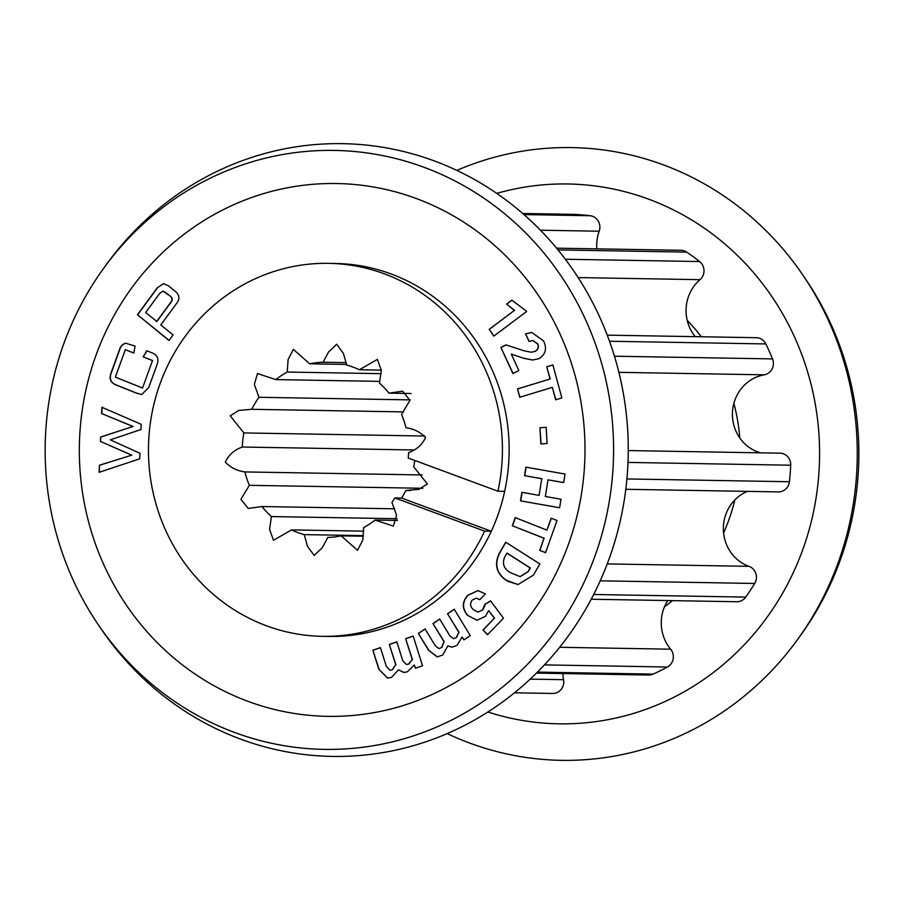 <?xml version="1.0" encoding="UTF-8"?>
<svg xmlns="http://www.w3.org/2000/svg" width="904" height="904" viewBox="0 0 904 904"><rect width="100%" height="100%" fill="white"/><g stroke="black" fill="none" stroke-linecap="round" stroke-linejoin="round"><path stroke-width="1.36" d="M695.21 336.65A39.934 37.889 91 0 1 687.198 320.355A186.518 176.981 91 0 1 701.334 336.751A186.518 176.981 -89 0 0 687.198 320.355A39.934 37.889 91 0 1 699.99 279.675A11.503 10.916 -89 0 0 699.628 261.55A239.809 227.548 -89 0 0 686.701 252.114A11.503 10.916 -89 0 0 684.418 250.939A11.503 10.916 -89 0 0 680.983 250.295L556.57 248.159M760.535 452.825A39.934 37.889 91 0 1 739.788 437.943A186.518 176.981 -89 0 0 733.867 403.353A39.934 37.889 91 0 1 764.242 374.821A11.503 10.916 -89 0 0 772.524 358.911A239.809 227.548 -89 0 0 765.812 343.927A11.503 10.916 -89 0 0 759.744 338.345A11.503 10.916 -89 0 0 756.309 337.7L607.239 335.147M591.205 599.239L736.771 601.736A11.503 10.916 -89 0 0 745.71 597.103A239.809 227.548 -89 0 0 754.693 583.464A11.503 10.916 -89 0 0 749.145 566.39A11.503 10.916 -89 0 0 749.032 566.345A39.934 37.889 91 0 1 748.625 566.198A39.934 37.889 91 0 1 723.573 532.998A186.518 176.981 -89 0 0 734.862 499.889A39.934 37.889 91 0 1 747.405 491.369M536.445 673.107L648.688 675.039A11.503 10.916 -89 0 0 653.185 674.101A239.809 227.548 -89 0 0 667.423 667.005A11.503 10.916 -89 0 0 670.644 649.185A39.934 37.889 91 0 1 664.451 606.866A186.518 176.981 -89 0 0 672.44 600.629A186.518 176.981 91 0 1 664.451 606.866A39.934 37.889 91 0 1 667.74 600.55M266.556 625.828A186.518 176.981 -89 0 0 322.242 636.326A186.518 176.981 -89 0 0 484.589 531.134L491.313 531.247A186.518 176.981 -89 0 0 504.669 491.335L497.946 491.222A186.518 176.981 -89 0 0 384.324 273.833A186.518 176.981 -89 0 0 328.638 263.346A186.518 176.981 -89 0 0 151.273 417.026A186.518 176.981 -89 0 0 266.556 625.828M596.832 248.849A39.934 37.889 91 0 1 599.16 231.221A11.503 10.916 -89 0 0 592.583 216.293A11.503 10.916 -89 0 0 590.233 215.728A239.809 227.548 -89 0 0 574.548 214.372A11.503 10.916 -89 0 0 574.209 214.361L522.704 213.48L574.548 214.372M625.794 489.29L778.355 491.9A11.503 10.916 -89 0 0 789.395 481.73A239.809 227.548 -89 0 0 790.706 465.21A11.503 10.916 -89 0 0 783.429 453.808A11.503 10.916 -89 0 0 779.994 453.164L628.246 450.565M723.573 532.998A39.934 37.889 91 0 1 734.862 499.889A186.518 176.981 91 0 1 723.573 532.998M363.453 535.631L304.207 534.614L307.462 546.185L314.129 555.44L322.287 547.745L327.813 537.439A87.643 83.168 -89 0 0 341.203 535.857L357.532 550.31L362.786 540.038L363.645 527.608A87.643 83.168 -89 0 0 375.07 520.06L393.421 526.128L396.54 515.178L391.918 502.375A87.643 83.168 -89 0 0 394.867 497.946L484.589 531.134M363.747 531.145L291.506 529.913A87.643 83.168 -89 0 0 297.766 532.535A87.643 83.168 -89 0 0 304.207 534.614M410.359 490.556L405.839 490.476A87.643 83.168 91 0 1 401.602 498.059L394.867 497.946M414.721 460.43A87.643 83.168 91 0 1 413.738 466.848L427.4 483.968L418.789 489.358L405.839 490.476M497.946 491.222L408.224 458.034A87.643 83.168 -89 0 0 408.563 452.633C416.563 449.774 422.236 444.734 425.569 437.525C420.258 432.044 413.727 428.778 405.964 427.75A87.643 83.168 -89 0 0 401.546 414.348L409.964 400.336L402.675 391.206L388.957 393.127A87.643 83.168 -89 0 0 379.454 383.093L381.318 370.222L377.363 359.397L359.374 369.747A87.643 83.168 -89 0 0 346.673 365.046L343.418 353.487L336.751 344.221L328.593 351.927L323.067 362.233A87.643 83.168 -89 0 0 309.676 363.803L293.348 349.351L288.093 359.622L287.235 372.052A87.643 83.168 -89 0 0 275.81 379.601L257.459 373.533L254.34 384.482L258.962 397.285A87.643 83.168 -89 0 0 251.775 409.297L238.825 410.416L230.215 415.806L243.865 432.926A87.643 83.168 -89 0 0 242.317 447.028C234.305 449.887 228.644 454.927 225.311 462.136C230.622 467.617 237.153 470.882 244.916 471.922A87.643 83.168 -89 0 0 249.334 485.312L240.916 499.324L248.204 508.455L261.923 506.534A87.643 83.168 -89 0 0 271.426 516.568L269.561 529.439L273.517 540.264L291.506 529.913M411.037 393.511L388.957 393.127M381.318 370.131L359.374 369.747M346.582 364.436L309.676 363.803M346.255 362.628L323.067 362.233M379.929 381.386L275.81 379.601M381.149 373.668L287.235 372.052M403.534 411.908L251.775 409.297M410.156 399.884L258.962 397.285M413.806 449.966L242.317 447.028M424.778 436.033L243.865 432.926M422.812 488.284L249.334 485.312M422.157 474.95L244.916 471.922M397.229 518.726L271.426 516.568M394.743 508.805L261.923 506.534M363.385 536.241L341.203 535.857M397.511 520.444L375.07 520.06M552.299 693.447A11.503 10.916 -89 0 0 552.638 693.458A11.503 10.916 -89 0 0 563.542 679.695A39.934 37.889 91 0 1 562.842 673.559M739.788 437.943A39.934 37.889 91 0 1 733.867 403.353A186.518 176.981 91 0 1 739.788 437.943M491.313 531.247L401.602 498.059M456.825 170.393A306.422 290.76 91 0 1 663.254 164.822A306.422 290.76 91 0 1 803.78 276.409L806.571 280.545A299.529 284.218 91 0 1 800.481 635.501L797.565 639.535A306.422 290.76 91 0 1 469.764 743.099A306.422 290.76 91 0 1 447.175 733.607M496.759 193.377A269.957 256.16 91 0 1 648.654 199.174A269.957 256.16 91 0 1 806.639 538.185A269.957 256.16 91 0 1 487.877 712.002M803.78 276.409A306.422 290.76 91 0 1 797.565 639.535M234.803 732.534A299.529 284.218 91 0 1 97.429 623.455A299.529 284.218 91 0 1 103.519 268.499A299.529 284.218 91 0 1 423.942 167.263A299.529 284.218 91 0 1 597.397 549.056A299.529 284.218 91 0 1 234.803 732.534M248.046 701.368A266.454 252.826 91 0 1 93.733 361.747A266.454 252.826 91 0 1 416.292 198.518A266.454 252.826 91 0 1 570.593 538.151A266.454 252.826 91 0 1 248.046 701.368M103.519 268.499L106.435 264.465A306.422 290.76 91 0 1 434.236 160.901A306.422 290.76 91 0 1 611.692 551.474A306.422 290.76 91 0 1 240.746 739.178A306.422 290.76 91 0 1 100.22 627.591L97.429 623.455M328.638 263.346L335.361 263.459A186.518 176.981 91 0 1 391.059 273.946A186.518 176.981 91 0 1 506.33 482.759A186.518 176.981 91 0 1 328.966 636.439L322.242 636.326M484.826 605.42L484.883 604.335L490.522 600.855L503.483 618.166L487.505 634.777L483.03 629.998L494.364 618.2L488.646 610.607L485.493 616.279L476.996 620.291L467.413 615.274C461.899 608.55 462 601.894 467.707 595.307L477.933 590.606L485.403 593.86L479.809 599.691L476.238 598.165L472.204 600.064C469.809 603.397 470.148 606.573 473.221 609.567L477.967 612.098L482.555 609.884L484.883 604.335M454.226 609.206L470.238 635.614L463.978 639.851L462.023 637.117L456.927 645.433L451.842 647.185L447.842 645.863L442.779 654.993L437.231 656.925L428.609 650.36L418.337 633.433L425.049 628.901L435.253 645.716L438.813 648.552L441.649 647.479L443.977 641.637L432.971 623.568L439.66 619.048L449.842 635.828L453.412 638.676L456.249 637.625L458.848 632.359L447.536 613.726L454.226 609.206M413.173 636.066L422.53 665.739L415.478 668.226L414.235 665.073L407.376 671.808L403.839 672.44L398.494 669.887L391.477 677.401L387.613 678.113L378.866 669.265L372.866 650.247L380.414 647.592L386.37 666.485L389.974 670.259L392.133 669.841L395.737 664.79L389.296 644.473L396.811 641.829L402.755 660.688L406.393 664.485L408.529 664.078L412.258 659.66L405.659 638.71L413.173 636.066M157.206 287.89L163.5 283.607L168.494 285.833L175.534 291.574C179.636 295.156 179.952 299.167 176.461 303.608L160.799 324.909L173.093 334.932L169.003 340.48L137.464 314.728L157.206 287.89L163.601 283.619M132.865 426.462L101.598 413.546L101.858 407.252L141.182 424.304L140.956 429.536L110.254 439.841L139.962 453.277L139.725 458.825L99.124 472.317L99.429 465.221L131.656 455.198L100.423 441.389L100.604 437.05L133.069 426.462L101.598 413.546M141.917 394.472L136.741 393.172L116.978 385.24C110.751 383.047 108.909 378.776 111.463 372.414L119.497 350.266C120.447 346.594 122.537 344.254 125.803 343.226L135.046 346.051L133.826 353.091L125.317 349.69L115.373 377.126L142.549 388.042L152.493 360.594L143.126 356.843L146.821 350.775L151.262 352.56C157.499 354.707 159.341 358.956 156.787 365.295L148.753 387.454L141.815 394.472L136.527 393.161L116.763 385.24C110.537 383.047 108.706 378.765 111.248 372.414L119.283 350.255C120.232 346.594 122.334 344.243 125.588 343.215L125.961 343.215M506.059 580.232C496.386 573.328 494.115 564.39 499.257 553.406L505.698 542.197L539.846 563.96L533.439 575.091L518.026 584.56L506.274 580.232C496.59 573.328 494.33 564.39 499.471 553.406L499.257 553.406M557.033 520.501L545.553 552.683L539.699 550.366L544.016 538.264L512.297 525.744L515.201 517.596L546.92 530.128L551.18 518.184L557.033 520.501M560.988 499.245L559.61 507.777L520.501 500.85L521.879 492.318L539.089 495.358L541.767 478.713L524.557 475.673L525.925 467.142L565.045 474.058L563.678 482.589L548.027 479.832L545.349 496.477L560.988 499.245M546.152 427.321L547.078 443.525L540.863 443.932L539.937 427.739L546.152 427.321M552.886 364.911L561.859 397.918L555.7 399.783L552.333 387.364L519.743 397.251L517.483 388.901L550.073 379.025L546.739 366.775L552.886 364.911M511.325 354.153L518.851 370.504L512.918 373.555L500.906 347.475L505.946 344.887L524.105 350.797L531.145 352.221L534.716 351.486C537.903 349.837 538.863 347.305 537.609 343.904L532.738 340.525L529.032 341.475L525.54 333.904L531.744 332.412L543.609 340.989C547.157 348.537 545.609 354.436 538.965 358.685L532.637 360.029L523.97 358.357L511.528 354.153L523.97 358.357M526.06 310.84L526.546 311.552L493.765 336.13L489.177 329.338L514.41 310.411L506.602 304.049L511.811 300.151L526.06 310.84M101.813 413.557L102.062 407.342M99.35 472.25L99.429 465.221M99.643 465.221L131.656 455.198M131.86 455.198L100.423 441.389M100.638 441.389L100.604 437.05M100.819 437.05L133.069 426.462M133.837 353.023L125.317 349.69M152.493 360.594L142.549 388.042M152.708 360.594L143.126 356.843M143.34 356.843L146.99 350.842M169.082 340.367L137.464 314.728M137.679 314.728L157.42 287.89M165.861 292.5L162.833 291.156L159.692 293.416L145.646 312.513L156.855 321.508L170.901 302.411C172.811 300.038 172.596 297.936 170.257 296.094L162.935 291.156M170.901 302.411L170.686 302.411C172.596 300.038 172.381 297.936 170.054 296.094L165.647 292.489M156.641 321.508L170.686 302.411M415.671 668.158L414.235 665.073M403.952 672.44L398.494 669.887M387.726 678.113L378.866 669.265M379.081 669.265L372.866 650.247M373.081 650.247L380.437 647.659M390.087 670.259L392.133 669.841M392.336 669.841L395.737 664.79M395.941 664.802L389.296 644.473M389.511 644.473L396.833 641.896M406.506 664.485L408.529 664.078M408.732 664.078L412.258 659.66M412.473 659.66L405.659 638.71M405.873 638.71L413.196 636.134M464.114 639.749L462.023 637.117M451.943 647.185L447.842 645.863M437.344 656.925L428.824 650.36L418.337 633.433M418.552 633.433L425.117 629.003M438.915 648.552L441.649 647.479M441.864 647.49L443.977 641.637M444.18 641.648L432.971 623.568M433.174 623.568L439.717 619.15M453.525 638.676L456.249 637.625M456.452 637.625L458.848 632.359M459.062 632.371L447.536 613.726M447.751 613.726L454.283 609.307M485.098 604.335L490.589 600.945M487.618 634.664L483.03 629.998M483.244 629.998L494.364 618.2M494.578 618.212L488.646 610.607M477.109 620.291L467.413 615.274M467.628 615.285C462.113 608.55 462.215 601.894 467.922 595.307L467.707 595.307M467.922 595.307L478.046 590.606M479.9 599.589L476.351 598.165M478.08 612.098L482.555 609.884M482.77 609.895L485.03 605.42M499.471 553.406L505.856 542.298M518.139 584.56L507.641 581.227M507.856 581.238L506.274 580.232M520.241 576.628L528.196 571.622L530.309 567.938L507.087 553.135L504.805 556.74C501.957 563.497 503.765 568.763 510.206 572.548L520.128 576.628L527.981 571.622L530.094 567.927L506.873 553.135M545.575 552.615L539.699 550.366M539.914 550.378L544.016 538.264M544.231 538.275L512.297 525.744M512.511 525.744L515.393 517.676M551.372 518.263L546.92 530.128M559.621 507.743L520.501 500.85M520.715 500.861L522.083 492.352M541.767 478.713L539.089 495.358M541.982 478.713L524.557 475.673M524.772 475.673L526.139 467.176M563.678 482.555L548.027 479.832M541.078 443.921L539.937 427.739M540.151 427.739L546.152 427.343M555.903 399.726L552.333 387.364M519.947 397.195L517.483 388.901M517.698 388.901L550.073 379.025M550.276 379.025L546.739 366.775M546.954 366.775L552.909 364.979M513.088 373.465L500.906 347.475M501.121 347.486L506.082 344.932M531.247 352.221L534.716 351.486M534.931 351.498C538.117 349.848 539.078 347.317 537.812 343.904L537.609 343.904M537.812 343.904L532.851 340.525M529.213 341.396L525.54 333.904M525.755 333.904L531.846 332.412M532.75 360.029L524.184 358.357M493.912 336.028L489.177 329.338M489.392 329.338L514.41 310.411M514.625 310.422L506.602 304.049M506.816 304.049L511.913 300.23M523.97 214.587L590.233 215.728M607.228 563.915L749.032 566.345M530.196 679.13L563.542 679.695M537.451 672.113L653.185 674.101M544.434 664.892L667.423 667.005M559.666 647.287L670.644 649.185M593.668 594.493L745.71 597.103M600.222 580.82L754.693 583.464M626.901 478.95L789.395 481.73M627.997 462.419L790.706 465.21M618.878 372.335L764.242 374.821M614.449 356.21L772.524 358.911M609.499 341.249L765.812 343.927M578.131 277.584L699.99 279.675M565.339 259.245L699.628 261.55M558.005 249.911L686.701 252.114M540.422 230.204L599.16 231.221M514.489 692.803L552.638 693.458"/></g></svg>
